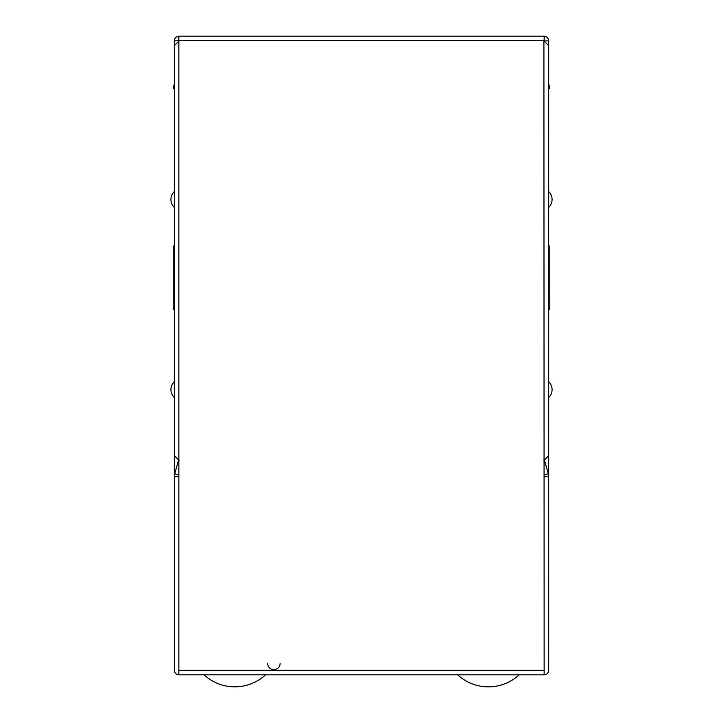 <?xml version="1.0" encoding="UTF-8"?>
<svg xmlns="http://www.w3.org/2000/svg" width="723" height="723" viewBox="0 0 723 723"><rect width="100%" height="100%" fill="white"/><g stroke="black" fill="none" stroke-linecap="round" stroke-linejoin="round"><path stroke-width="1.08" d="M548.676 467.908L548.676 415.725M204.022 674.821A45.377 45.377 0 0 0 265.558 674.821M457.677 674.821A45.377 45.377 0 0 0 519.213 674.821M280.117 663.479A6.218 6.218 0 0 1 273.9 669.697A6.218 6.218 0 0 1 267.682 663.488A6.218 6.218 0 0 0 273.909 669.697A6.218 6.218 0 0 0 280.117 663.479M170.917 199.503A10.962 10.962 0 0 0 174.324 207.447L174.324 191.568A10.962 10.962 0 0 0 170.917 199.503M170.917 389.634A10.962 10.962 0 0 0 174.324 397.578L174.324 381.69A10.962 10.962 0 0 0 170.917 389.634M174.324 88.333L173.186 88.333L174.324 83.796M178.861 674.821L178.861 670.284L544.139 670.284L544.139 674.821L178.861 674.821A4.537 4.537 0 0 1 174.324 670.284L174.324 309.543L173.186 309.543L173.186 246.019L174.324 246.019L174.324 158.4M544.139 674.821A4.537 4.537 0 0 0 548.676 670.284L548.676 476.71L544.139 476.71M548.676 215.391L548.676 207.447A10.962 10.962 0 0 0 548.676 191.568L548.676 183.624M548.676 405.513L548.676 397.578A10.962 10.962 0 0 0 548.676 381.69L548.676 373.755M544.139 670.284L543.913 40.913L548.676 45.676L548.676 455.653L543.913 460.424M178.861 41.057L178.861 670.284M548.676 114.424L548.676 40.913L543.913 40.913M548.676 388.269L548.676 476.71L548.269 473.737L544.139 474.903M174.731 456.918L174.324 476.71L178.861 476.71M178.581 460.099L174.731 473.737L178.861 474.903M174.324 373.755L174.324 381.69M174.324 397.578L174.324 405.513M548.269 456.909L548.269 473.737L544.419 460.099M179.087 460.424L174.324 455.653L174.324 45.676L179.087 40.913M544.139 36.15L544.139 40.687L178.861 40.687L178.861 36.15L544.139 36.15M179.087 36.15L178.445 36.195C175.897 36.746 174.523 38.319 174.324 40.913L178.861 40.687M548.676 40.913C548.477 38.319 547.103 36.746 544.555 36.195L543.913 36.15M174.324 183.624L174.324 191.568M174.324 207.447L174.324 215.391M174.324 467.908L174.324 415.725M174.324 114.424L174.324 40.913M548.676 246.019L549.814 246.019L549.814 309.543L548.676 309.543M548.676 83.796L549.814 88.333L548.676 88.333M548.676 207.447A10.962 10.962 0 0 0 548.676 191.568M548.676 397.578A10.962 10.962 0 0 0 548.676 381.69M178.445 36.195L178.861 39.25M544.555 36.195L544.139 39.25"/></g></svg>
